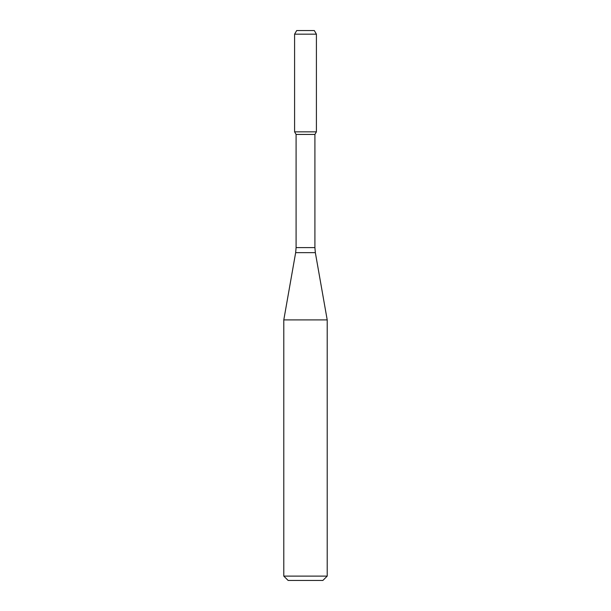 <?xml version="1.0" encoding="UTF-8"?>
<svg xmlns="http://www.w3.org/2000/svg" width="611" height="611" viewBox="0 0 611 611"><rect width="100%" height="100%" fill="white"/><g stroke="black" fill="none" stroke-linecap="round" stroke-linejoin="round"><path stroke-width="0.92" d="M296.091 134.443L314.909 134.443L314.909 247.615L296.091 247.615L296.091 134.443L294.594 131.846L316.406 131.846L316.406 34.17L294.594 34.17L296.686 30.55L314.314 30.55L316.406 34.17M305.5 319.904L327.206 319.904L315.345 252.641L295.655 252.641L283.794 319.904L305.5 319.904M327.206 576.112L322.868 580.45L288.132 580.45L283.794 576.112L327.206 576.112L327.206 319.904M294.594 34.17L294.594 131.846L316.406 131.846L314.909 134.443M314.909 247.615L315.345 252.641M296.091 247.615L295.655 252.641M283.794 576.112L283.794 319.904"/></g></svg>
